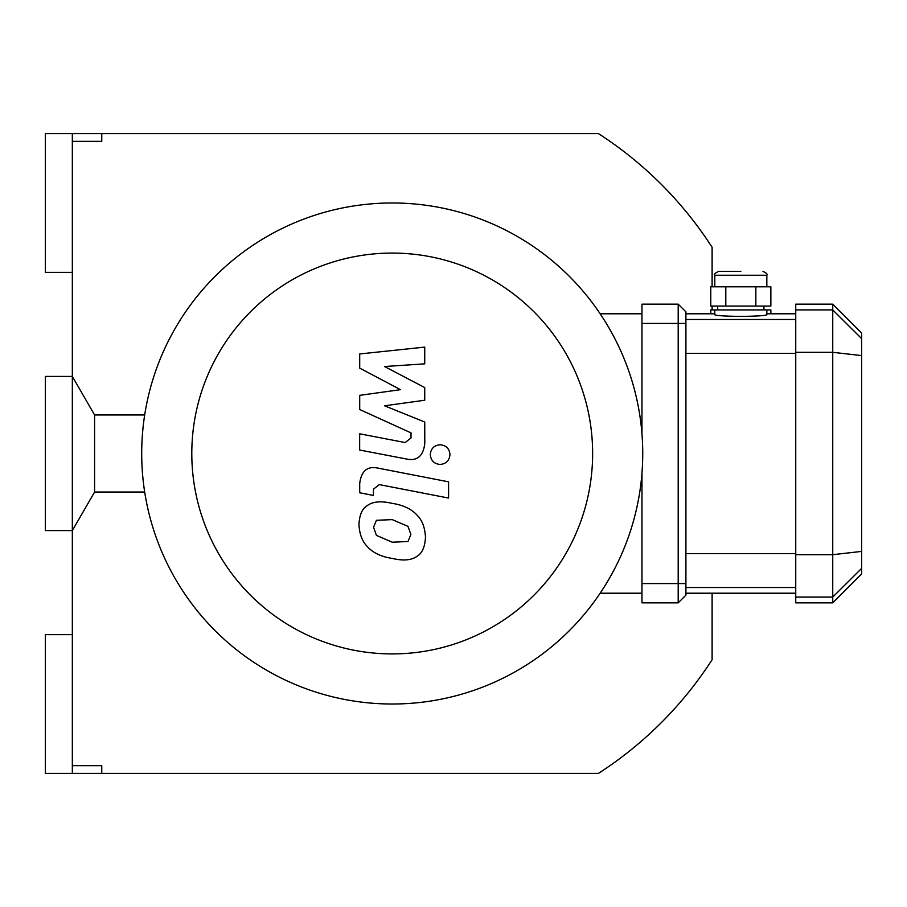 <?xml version="1.0" encoding="UTF-8"?>
<svg xmlns="http://www.w3.org/2000/svg" width="907" height="907" viewBox="0 0 907 907"><rect width="100%" height="100%" fill="white"/><g stroke="black" fill="none" stroke-linecap="round" stroke-linejoin="round"><path stroke-width="1.36" d="M72.333 765.678L101.765 765.678L101.765 773.388L45.35 773.388L45.35 634.639L72.333 634.639L72.333 773.388M72.333 634.639L72.333 272.361L45.35 272.361L45.35 133.612L72.333 133.612L72.333 141.322L101.765 141.322L101.765 133.612L598.427 133.612A380.589 380.589 0 0 1 712.108 247.294L712.108 286.805M72.333 133.612L101.765 133.612M712.108 593.212L712.108 659.706A380.589 380.589 0 0 1 598.427 773.388L101.765 773.388M712.108 306.078L712.108 309.933M72.333 141.322L72.333 272.361M392.221 704.013A250.513 250.513 0 0 0 609.175 328.243A250.513 250.513 0 0 0 175.266 328.243A250.513 250.513 0 0 0 392.221 704.013L392.221 704.013M392.221 653.913A200.413 200.413 0 0 0 565.787 353.288A200.413 200.413 0 0 0 218.655 353.288A200.413 200.413 0 0 0 392.221 653.913M600.162 593.212L641.963 593.212M600.162 313.788L641.963 313.788M359.705 368.14L400.52 389.67L359.705 395.35L359.705 409.522L411.018 432.877L411.018 437.922L405.18 442.548L359.66 433.807L359.66 450.031L406.245 458.965C417.073 461.368 423.252 456.221 424.782 443.534L424.737 422.027L384.545 405.792L424.737 400.248L424.737 387.561L384.545 366.53L424.737 363.854L424.737 347.109L359.705 353.957L359.705 368.14M408.014 541.513L410.882 534.461L408.014 526.423L392.278 519.62L376.428 520.289L373.559 527.216L376.428 535.379L392.278 542.205L408.014 541.513M417.503 515.664C411.903 509.19 403.502 505.097 392.278 503.396C380.963 500.721 372.516 501.537 366.938 505.834C362.154 508.793 359.489 514.972 358.957 524.371C359.489 534.019 362.154 541.275 366.938 546.139C372.516 552.612 380.963 556.705 392.278 558.429C403.502 561.082 411.903 560.265 417.503 555.968C422.288 552.964 424.952 546.74 425.485 537.307C424.952 527.693 422.288 520.482 417.503 515.664M448.58 481.832L378.298 468.182C367.482 465.722 361.281 470.846 359.705 483.533L359.705 492.762L373.435 495.437L373.435 489.202L379.296 484.599L448.58 498.056L448.58 481.832M430.281 454.6C430.848 460.597 434.124 463.874 440.133 464.441C446.131 463.874 449.407 460.597 449.974 454.6C449.407 448.602 446.131 445.326 440.133 444.759C434.124 445.326 430.848 448.602 430.281 454.6M740.826 271.397L718.661 271.397L740.826 271.397M725.804 286.805L710.782 286.805L710.782 306.078L770.859 306.078L770.859 286.805L725.804 286.805L725.804 306.078M755.848 306.078L755.848 286.805M766.834 309.933L714.807 309.933L714.807 314.786C716.349 315.659 725.022 316.203 740.826 316.407C756.631 316.203 765.304 315.659 766.834 314.786L766.834 309.933L770.859 309.933L770.859 313.788M714.807 309.933L710.782 309.933L710.782 313.788M678.198 304.151L641.963 304.151L641.963 323.425L678.198 323.425L678.198 304.151L685.907 311.861L685.907 583.575L678.198 583.575L678.198 602.849L685.907 595.139L685.907 583.575M685.907 323.425L678.198 323.425L678.198 583.575L641.963 583.575L641.963 473.137M861.65 338.628L861.65 333.062L832.739 304.151L832.739 602.849L861.65 573.938L861.65 338.628L832.739 309.911L795.745 309.911L795.745 602.849L832.739 602.849M832.739 304.151L795.745 304.151L795.745 309.911M641.963 433.863L641.963 323.425M641.963 583.575L641.963 602.849L678.198 602.849M94.577 492.036L94.577 414.964L72.333 376.416L45.35 376.416L45.35 530.584L72.333 530.584L94.577 492.036L144.689 492.036M714.807 286.805L714.807 275.252L766.834 275.252C767.821 274.311 766.54 273.03 762.98 271.397M795.745 352.313L832.739 352.313L861.65 355.589M795.745 554.687L832.739 554.687L861.65 551.411M795.745 597.089L832.739 597.089L861.65 568.372M795.745 553.599L685.907 553.599M685.907 587.521L795.745 587.521M795.745 319.479L685.907 319.479M685.907 353.401L795.745 353.401M714.807 275.252C713.832 274.311 715.113 273.03 718.661 271.397M766.834 286.805L766.834 275.252M763.943 309.933L763.943 306.078M717.698 309.933L717.698 306.078M685.907 593.212L795.745 593.212M685.907 313.788L714.807 313.788M766.834 313.788L795.745 313.788M144.689 414.964L94.577 414.964"/></g></svg>
